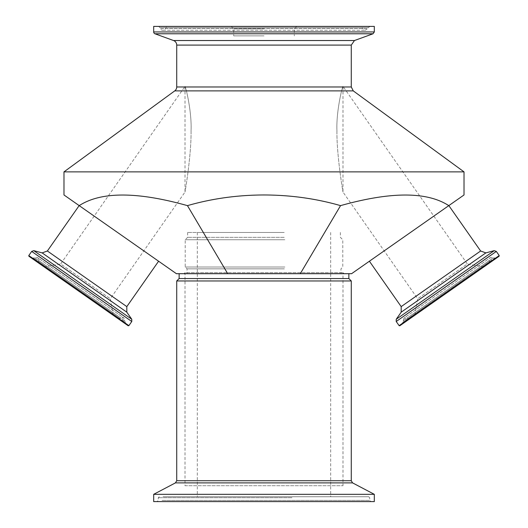 <?xml version="1.0" encoding="UTF-8"?>
<svg xmlns="http://www.w3.org/2000/svg" width="528" height="528" viewBox="0 0 528 528"><rect width="100%" height="100%" fill="white"/><g stroke="black" fill="none" stroke-linecap="round" stroke-linejoin="round"><path stroke-width="0.4" stroke-dasharray="2.64 1.98" d="M264 35.858L233.693 35.858L264 35.858M191.057 130.574C191.42 153.008 185.988 186.589 185.011 192.047C185.995 186.582 191.42 153.008 191.057 130.574C191.882 111.296 185.684 86.632 185.011 86.374C185.678 86.625 191.882 111.296 191.057 130.574M336.943 130.574C336.58 153.008 342.012 186.589 342.989 192.047C342.005 186.582 336.58 153.008 336.943 130.574C336.118 111.296 342.316 86.632 342.989 86.374C342.322 86.625 336.118 111.296 336.943 130.574M185.011 485.72L342.989 485.72L185.011 485.72L185.011 272.679L342.989 272.679L185.011 272.679L183.995 273.695L344.005 273.695L183.995 273.695M414.777 315.282L417.694 298.736L342.989 192.047L342.989 86.368L467.346 263.974L417.694 298.736L467.346 263.974L483.892 266.891L414.777 315.282L483.892 266.891M113.223 315.282L110.306 298.736L185.011 192.047L185.011 86.368L60.654 263.974L110.306 298.736L60.654 263.974L44.108 266.891L113.223 315.282L44.108 266.891M157.918 26.4L370.082 26.4L157.918 26.4A1.94 1.94 0 0 1 159.707 27.581L368.293 27.581L367.904 28.505L160.096 28.505A2.911 2.911 0 0 0 165.455 28.505L362.545 28.505L165.455 28.505L165.851 27.581L362.149 27.581L362.545 28.505L365.224 30.281L367.904 28.505L160.096 28.505L159.707 27.581L368.293 27.581L370.082 26.4M374.312 26.4L153.688 26.4M360.367 26.4L167.633 26.4L360.367 26.4A1.94 1.94 0 0 1 362.149 27.581L165.851 27.581L167.633 26.4M264 26.4L231.271 26.4L264 26.4M63.98 171.871L464.02 171.871M79.16 205.597L176.418 273.695L351.582 273.695L448.793 205.63C426.974 191.506 390.892 191.506 340.547 205.63C289.516 191.506 238.484 191.506 187.453 205.63C137.108 191.506 101.026 191.506 79.207 205.63L63.98 194.971M464.02 194.971L448.84 205.597M499.099 256.238L399.802 325.769M449.447 291.007L496.624 257.974L449.447 291.007M128.198 325.769L28.901 256.238M78.553 291.007L31.376 257.974L78.553 291.007M496.624 257.974L494.485 258.027L493.634 257.499L402.851 321.064L493.634 257.499L490.42 257.578L404.026 318.074L407.24 317.988L489.245 260.568L407.24 317.988L408.091 318.523L494.485 258.027L403.062 322.047L489.456 261.551L489.245 260.568C488.829 260.066 489.218 259.076 490.42 257.578L404.026 318.074L402.277 324.034M31.376 257.974L33.515 258.027L34.366 257.499L125.149 321.064L34.366 257.499L37.58 257.578L123.974 318.074L37.58 257.578C38.782 259.076 39.171 260.066 38.755 260.568L120.76 317.988L38.755 260.568L38.544 261.551L119.909 318.523L33.515 258.027L124.938 322.047L38.544 261.551L39.329 263.545M300.28 273.695L340.547 205.63M227.72 273.695L187.453 205.63M264 28.822L233.693 28.822L264 28.822M160.888 501.6L370.92 501.6L160.888 501.6M162.994 496.749L368.735 496.749L162.994 496.749M281.635 496.749L197.327 496.749L281.635 496.749M281.635 232.478L197.327 232.478L281.635 232.478M284.203 232.478L187.631 232.478L284.203 232.478M284.203 237.329L187.631 237.329L284.203 237.329M284.843 239.758L185.203 239.758L284.843 239.758M284.843 267.029L185.203 267.029L284.843 267.029M284.361 268.851L187.024 268.851L284.361 268.851M284.361 273.695L187.024 273.695L284.361 273.695M286.447 273.695L179.144 273.695L286.447 273.695M179.144 278.546L348.856 278.546M176.722 280.969L351.278 280.969M153.688 494.327L374.312 494.327M153.688 501.6L374.312 501.6M373.039 33.772L154.961 33.772M153.688 31.951L374.312 31.951M173.527 40.531L354.473 40.531M351.278 45.091L176.722 45.091M176.722 86.975L351.278 86.975M353.272 90.889L174.728 90.889M399.122 325.651L499.217 255.565M396.218 321.499L496.313 251.414M28.783 255.565L128.878 325.651M31.687 251.414L131.782 321.499M401.188 306.616L480.625 250.991M401.188 312.18L485.852 252.892M396.218 319.275L494.221 250.655M488.671 263.545L489.456 261.551L408.091 318.523L410.23 318.463M42.148 252.892L126.812 312.18M47.375 250.991L126.812 306.616M33.779 250.655L131.782 319.275M162.056 500.386L369.706 500.386L162.056 500.386M291.964 497.719L158.294 497.719L291.964 497.719M176.722 480.737L351.278 480.737M175.421 482.889L352.579 482.889M344.005 273.695L342.989 272.679L342.989 485.72M162.776 30.281L365.224 30.281L162.776 30.281M117.77 318.463L119.909 318.523L120.76 317.988C120.919 317.46 121.988 317.486 123.974 318.074L125.723 324.034M231.271 26.4L233.693 28.822L233.693 35.858M296.729 26.4L294.307 28.822L294.307 35.858M159.265 496.749L158.294 497.719L158.294 500.386L157.08 501.6M368.735 496.749L369.706 497.719L369.706 500.386L370.92 501.6M197.327 232.478L197.327 496.749M330.673 232.478L330.673 496.749M187.631 232.478L187.631 237.329L185.203 239.758L185.203 267.029L187.024 268.851L187.024 273.695M340.369 232.478L340.369 237.329L342.797 239.758L342.797 267.029L340.976 268.851L340.976 273.695"/><path stroke-width="0.79" d="M153.688 31.951L153.688 26.4L374.312 26.4L374.312 31.951L153.688 31.951A1.94 1.94 0 0 0 154.961 33.772L373.039 33.772L354.473 40.531L173.527 40.531A4.851 4.851 0 0 1 176.722 45.091L351.278 45.091L351.278 86.975L176.722 86.975A4.851 4.851 0 0 1 174.728 90.889L353.272 90.889L464.02 171.871L63.98 171.871L63.98 194.971L79.207 205.63C101.026 191.506 137.108 191.506 187.453 205.63C211.972 198.574 237.488 195.023 264 194.971C290.512 195.023 316.028 198.574 340.547 205.63C390.892 191.506 426.974 191.506 448.793 205.63L464.02 194.971L464.02 171.871M496.313 251.414L396.218 321.499L399.122 325.651L499.217 255.565L496.313 251.414L494.221 250.655L485.852 252.892L401.188 312.18L401.188 306.616L480.625 250.991L448.84 205.597L351.582 273.695L176.418 273.695L79.16 205.597L47.375 250.991L42.148 252.892L33.779 250.655L131.782 319.275L126.812 312.18L42.148 252.892M399.122 325.651L399.802 325.769L499.099 256.238L499.217 255.565M28.783 255.565L28.901 256.238L128.198 325.769L128.878 325.651L28.783 255.565L31.687 251.414L33.779 250.655M300.28 273.695L340.547 205.63M187.453 205.63L227.72 273.695M348.856 273.695L348.856 278.546L179.144 278.546L176.722 280.969L176.722 480.737L351.278 480.737L351.278 280.969L176.722 280.969M293.179 494.327L153.688 494.327L153.688 501.6L374.312 501.6L374.312 494.327L293.179 494.327M128.878 325.651L131.782 321.499L31.687 251.414M494.221 250.655L396.218 319.275L401.188 312.18M126.812 312.18L126.812 306.616L47.375 250.991M351.278 480.737L352.579 482.889L175.421 482.889L176.722 480.737M373.039 33.772L374.312 31.951M173.527 40.531L154.961 33.772M351.278 45.091L354.473 40.531M176.722 45.091L176.722 86.975M353.272 90.889L351.278 86.975M174.728 90.889L63.98 171.871M480.625 250.991L485.852 252.892M396.218 321.499L396.218 319.275M369.402 261.221L401.188 306.616M131.782 321.499L131.782 319.275M158.598 261.221L126.812 306.616M179.144 273.695L179.144 278.546M348.856 278.546L351.278 280.969M175.421 482.889L153.688 494.327M352.579 482.889L374.312 494.327"/></g></svg>

